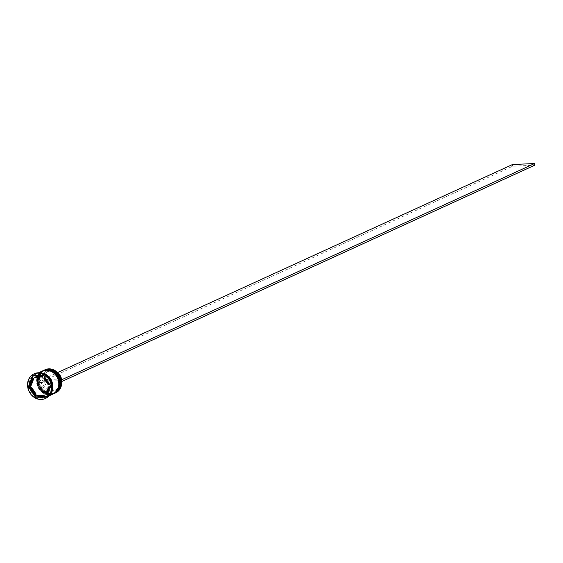 <?xml version="1.0" encoding="UTF-8"?>
<svg xmlns="http://www.w3.org/2000/svg" width="563" height="563" viewBox="0 0 563 563"><rect width="100%" height="100%" fill="white"/><g stroke="black" fill="none" stroke-linecap="round" stroke-linejoin="round"><path stroke-width="0.42" stroke-dasharray="2.81 2.11" d="M61.423 379.87L59.882 379.941A10.838 9.311 -114.6 0 0 49.051 370.644A10.838 9.311 -114.6 0 0 40.993 380.841L39.509 380.912A12.527 10.76 65.4 0 1 48.812 368.99A12.527 10.76 65.4 0 1 61.36 379.87A12.527 10.76 65.4 0 1 61.599 381.524A12.527 10.76 65.4 0 1 52.296 393.453A12.527 10.76 65.4 0 1 39.748 382.566L512.654 166.219L534.85 165.163M44.843 369.877A12.703 10.908 -114.6 0 0 39.889 384.043A12.703 10.908 -114.6 0 0 52.239 393.65A12.703 10.908 -114.6 0 0 55.399 392.96M51.226 393.586A12.189 10.472 -114.6 0 0 54.597 392.777A12.189 10.472 -114.6 0 0 59.762 379.223A12.189 10.472 -114.6 0 0 47.834 369.785A12.189 10.472 -114.6 0 0 44.456 370.602A12.189 10.472 -114.6 0 0 39.297 384.156A12.189 10.472 -114.6 0 0 51.226 393.586A12.189 10.472 65.4 0 1 38.875 382.2A12.189 10.472 65.4 0 1 47.834 369.785A12.189 10.472 65.4 0 1 60.185 381.179A12.189 10.472 65.4 0 1 51.226 393.586M54.808 393.234A12.703 10.908 65.4 0 1 51.529 393.98A12.703 10.908 65.4 0 1 39.157 384.297A12.703 10.908 65.4 0 1 44.252 370.144M50.044 394.128A12.189 10.472 -114.6 0 0 53.415 393.319A12.189 10.472 -114.6 0 0 58.573 379.765A12.189 10.472 -114.6 0 0 46.652 370.327A12.189 10.472 -114.6 0 0 43.274 371.144A12.189 10.472 -114.6 0 0 38.115 384.698A12.189 10.472 -114.6 0 0 50.044 394.128A12.189 10.472 65.4 0 1 37.693 382.741A12.189 10.472 65.4 0 1 46.652 370.327A12.189 10.472 65.4 0 1 59.002 381.721A12.189 10.472 65.4 0 1 50.044 394.128M53.626 393.776A12.703 10.908 65.4 0 1 50.346 394.515A12.703 10.908 65.4 0 1 37.974 384.832A12.703 10.908 65.4 0 1 43.069 370.686M42.225 398.231A12.703 10.908 -114.6 0 0 45.744 397.387A12.703 10.908 -114.6 0 0 51.12 383.269A12.703 10.908 -114.6 0 0 38.699 373.438A12.703 10.908 -114.6 0 0 35.18 374.289A12.703 10.908 -114.6 0 0 29.804 388.407A12.703 10.908 -114.6 0 0 42.225 398.231M34.16 373.825A13.547 11.633 -114.6 0 0 28.755 388.927A13.547 11.633 -114.6 0 0 41.951 399.237A13.547 11.633 -114.6 0 0 45.427 398.456M50.67 393.84A12.189 10.472 -114.6 0 0 54.048 393.03A12.189 10.472 -114.6 0 0 59.206 379.476A12.189 10.472 -114.6 0 0 47.285 370.039A12.189 10.472 -114.6 0 0 43.907 370.855A12.189 10.472 -114.6 0 0 38.748 384.409A12.189 10.472 -114.6 0 0 50.67 393.84A12.189 10.472 -114.6 0 0 59.636 381.433A12.189 10.472 -114.6 0 0 47.285 370.039A12.189 10.472 -114.6 0 0 38.319 382.453A12.189 10.472 -114.6 0 0 50.67 393.84M43.499 370.482A12.703 10.908 -114.6 0 0 38.361 384.628A12.703 10.908 -114.6 0 0 50.74 394.339A12.703 10.908 -114.6 0 0 54.062 393.579M49.488 394.381A12.189 10.472 -114.6 0 0 52.866 393.572A12.189 10.472 -114.6 0 0 58.024 380.018A12.189 10.472 -114.6 0 0 46.103 370.581A12.189 10.472 -114.6 0 0 42.725 371.397A12.189 10.472 -114.6 0 0 37.566 384.951A12.189 10.472 -114.6 0 0 49.488 394.381A12.189 10.472 -114.6 0 0 58.453 381.974A12.189 10.472 -114.6 0 0 46.103 370.581A12.189 10.472 -114.6 0 0 37.137 382.988A12.189 10.472 -114.6 0 0 49.488 394.381M42.514 370.933A12.703 10.908 -114.6 0 0 37.137 385.05A12.703 10.908 -114.6 0 0 49.558 394.881A12.703 10.908 -114.6 0 0 53.077 394.03M40.212 372.889A12.703 10.908 -114.6 0 0 39.882 372.896A12.703 10.908 -114.6 0 0 36.363 373.748A12.703 10.908 -114.6 0 0 30.986 387.865A12.703 10.908 -114.6 0 0 43.407 397.689A12.703 10.908 -114.6 0 0 46.926 396.845A12.703 10.908 -114.6 0 0 50.093 394.494M41.873 373.248A12.703 10.908 -114.6 0 0 39.487 373.079A12.703 10.908 -114.6 0 0 35.969 373.923A12.703 10.908 -114.6 0 0 30.592 388.041A12.703 10.908 -114.6 0 0 43.013 397.872A12.703 10.908 -114.6 0 0 46.532 397.021A12.703 10.908 -114.6 0 0 50.909 393.002M36.081 376.668A10.162 8.726 -114.6 0 0 35.462 376.985L34.674 377.344M61.761 381.517A9.993 8.579 -114.6 0 0 61.74 380.553L44.336 381.383A9.993 8.579 -114.6 0 0 54.308 389.892A9.993 8.579 -114.6 0 0 57.074 389.223A9.993 8.579 -114.6 0 0 61.712 382.298M44.336 381.383L42.366 382.284A9.993 8.579 -114.6 0 0 52.338 390.792A9.993 8.579 -114.6 0 0 55.104 390.124A9.993 8.579 -114.6 0 0 59.769 381.454L61.74 380.553M42.366 382.284L41.233 382.495A10.838 9.311 -114.6 0 0 52.063 391.799A10.838 9.311 -114.6 0 0 60.114 381.594L59.769 381.454M41.233 382.495L39.748 382.566A12.527 10.76 -114.6 0 1 39.509 380.912L39.572 382.58M61.663 381.524L60.114 381.594M38.052 395.17A10.162 8.726 -114.6 0 0 44.533 395.149M31.641 387.443A10.162 8.726 -114.6 0 0 36.166 394.135M33.893 378.181A10.162 8.726 -114.6 0 0 31.324 385.219M46.722 396.415L47.391 396.387L51.409 385.381L50.621 385.739M47.391 396.387L46.595 396.746M31.683 390.11L33.583 392.925M51.409 385.381L44.329 374.902L33.104 375.76M33.224 375.43L32.436 375.788M44.329 374.902L43.541 375.261M49.284 386.598L46.715 393.636M35.462 376.985L42.556 376.647M48.137 382.066A10.162 8.726 -114.6 0 0 46.236 379.251M44.442 377.682L48.967 384.374M59.882 379.941L59.53 379.8A9.993 8.579 -114.6 0 0 46.792 371.953A9.993 8.579 -114.6 0 0 42.134 380.63L40.993 380.841M57.032 372.073A9.993 8.579 -114.6 0 0 48.763 371.052A9.993 8.579 -114.6 0 0 44.104 379.729L42.134 380.63M59.53 379.8L61.226 379.026M61.501 378.899L44.104 379.729M39.34 380.926L57.651 372.544M512.654 166.219L512.414 164.565M43.97 370.264A12.703 10.908 -114.6 0 0 38.643 384.388A12.703 10.908 -114.6 0 0 51.057 394.191A12.703 10.908 -114.6 0 0 54.534 393.361M54.379 393.438A12.703 10.908 65.4 0 1 50.98 394.227A12.703 10.908 65.4 0 1 38.58 384.473A12.703 10.908 65.4 0 1 43.815 370.341M42.788 370.806A12.703 10.908 -114.6 0 0 37.461 384.93A12.703 10.908 -114.6 0 0 49.875 394.733A12.703 10.908 -114.6 0 0 53.351 393.903M53.196 393.973A12.703 10.908 65.4 0 1 49.797 394.769A12.703 10.908 65.4 0 1 37.397 385.015A12.703 10.908 65.4 0 1 42.633 370.883M43.006 397.788A12.611 10.838 -114.6 0 0 52.275 384.951A12.611 10.838 -114.6 0 0 39.501 373.163A12.611 10.838 -114.6 0 0 30.226 386A12.611 10.838 -114.6 0 0 43.006 397.788M50.381 394.023A12.611 10.838 65.4 0 1 43.4 397.612A12.611 10.838 65.4 0 1 30.62 385.824A12.611 10.838 65.4 0 1 39.896 372.98A12.611 10.838 65.4 0 1 40.754 372.98M43.935 370.285C32.724 374.571 38.896 395.578 50.93 394.241L54.498 393.382M42.753 370.827C31.542 375.113 37.714 396.12 49.748 394.783L53.316 393.924M39.713 373.494C51.17 372.164 57.145 392.524 46.518 396.472L43.182 397.274C31.725 398.611 25.75 378.245 36.377 374.296L39.713 373.494M54.597 392.777L54.048 393.03M53.415 393.319L52.866 393.572M49.03 395.88L46.926 396.845M46.532 397.021L45.744 397.387M57.074 389.223L55.104 390.124M35.969 373.923L35.18 374.289M38.467 372.783L36.363 373.748M43.274 371.144L42.725 371.397M44.456 370.602L43.907 370.855M48.763 371.052L46.792 371.953"/><path stroke-width="0.84" d="M55.399 392.96A12.703 10.908 -114.6 0 0 55.758 392.805A12.703 10.908 -114.6 0 0 61.135 378.688A12.703 10.908 -114.6 0 0 48.714 368.856A12.703 10.908 -114.6 0 0 45.195 369.708A12.703 10.908 -114.6 0 0 44.843 369.877M44.252 370.144A12.703 10.908 65.4 0 1 44.484 370.032A12.703 10.908 65.4 0 1 48.003 369.187A12.703 10.908 65.4 0 1 60.424 379.012A12.703 10.908 65.4 0 1 55.047 393.129A12.703 10.908 65.4 0 1 54.808 393.234M43.069 370.686A12.703 10.908 65.4 0 1 43.302 370.574A12.703 10.908 65.4 0 1 46.82 369.722A12.703 10.908 65.4 0 1 59.242 379.553A12.703 10.908 65.4 0 1 53.865 393.671A12.703 10.908 65.4 0 1 53.626 393.776M45.427 398.456A13.547 11.633 -114.6 0 0 45.702 398.337A13.547 11.633 -114.6 0 0 51.437 383.276A13.547 11.633 -114.6 0 0 38.185 372.79A13.547 11.633 -114.6 0 0 34.434 373.698A13.547 11.633 -114.6 0 0 34.16 373.825M54.062 393.579A12.703 10.908 -114.6 0 0 54.259 393.488A12.703 10.908 -114.6 0 0 59.636 379.371A12.703 10.908 -114.6 0 0 47.215 369.546A12.703 10.908 -114.6 0 0 43.696 370.391A12.703 10.908 -114.6 0 0 43.499 370.482M49.03 395.88L53.077 394.03A12.703 10.908 -114.6 0 0 58.453 379.912A12.703 10.908 -114.6 0 0 46.032 370.088A12.703 10.908 -114.6 0 0 42.514 370.933L38.467 372.783M50.093 394.494A12.703 10.908 -114.6 0 0 51.564 380.757A12.703 10.908 -114.6 0 0 40.212 372.889M50.909 393.002A12.703 10.908 -114.6 0 0 41.873 373.248M41.395 399.491A13.547 11.633 -114.6 0 0 45.153 398.59A13.547 11.633 -114.6 0 0 50.881 383.53A13.547 11.633 -114.6 0 0 37.637 373.044A13.547 11.633 -114.6 0 0 33.886 373.952A13.547 11.633 -114.6 0 0 28.15 389.005A13.547 11.633 -114.6 0 0 41.395 399.491M38.108 376.351A10.162 8.726 -114.6 0 0 35.293 377.027A10.162 8.726 -114.6 0 0 34.674 377.344L41.768 377.006A10.162 8.726 -114.6 0 0 38.108 376.351M41.768 377.006L42.556 376.647A10.162 8.726 -114.6 0 0 38.896 375.993A10.162 8.726 -114.6 0 0 36.081 376.668L35.293 377.027M61.712 382.298A9.993 8.579 -114.6 0 0 61.761 381.517L61.663 381.524M45.927 393.994A10.162 8.726 -114.6 0 0 48.495 386.957L49.284 386.598A10.162 8.726 -114.6 0 1 46.715 393.636L45.927 393.994L48.495 386.957M37.264 395.529A10.162 8.726 -114.6 0 0 43.738 395.507A10.162 8.726 -114.6 0 0 44.357 395.191L37.264 395.529L44.357 395.191M43.738 395.507L44.533 395.149A10.162 8.726 -114.6 0 0 45.146 394.832M30.852 387.801A10.162 8.726 -114.6 0 0 35.378 394.501L36.166 394.135L31.641 387.443L30.852 387.801L35.378 394.501M33.104 378.54A10.162 8.726 -114.6 0 0 30.536 385.578L31.324 385.219L33.893 378.181L33.104 378.54L30.536 385.578M46.595 396.746L50.621 385.739L43.541 375.261L32.436 375.788L28.41 386.795L35.49 397.274L46.595 396.746M33.583 392.925L36.278 396.915L46.722 396.415M36.278 396.915L35.49 397.274M33.104 375.76L29.199 386.436L31.683 390.11M29.199 386.436L28.41 386.795M46.236 379.251A10.162 8.726 -114.6 0 0 44.442 377.682L43.654 378.04A10.162 8.726 -114.6 0 1 48.179 384.733L48.967 384.374A10.162 8.726 -114.6 0 0 48.137 382.066M48.179 384.733L43.654 378.04M61.226 379.026L61.501 378.899A9.993 8.579 -114.6 0 0 57.032 372.073M61.536 379.863L61.768 381.517L534.85 165.163L534.618 163.509L61.423 379.87M57.651 372.544L512.414 164.565L534.618 163.509M54.534 393.361A12.703 10.908 -114.6 0 0 54.576 393.347A12.703 10.908 -114.6 0 0 59.945 379.23A12.703 10.908 -114.6 0 0 47.531 369.398A12.703 10.908 -114.6 0 0 44.013 370.25A12.703 10.908 -114.6 0 0 43.97 370.264M47.447 369.434A12.703 10.908 65.4 0 1 59.868 379.265A12.703 10.908 65.4 0 1 54.498 393.382A12.703 10.908 65.4 0 1 54.379 393.438L54.576 393.347C65.78 389.061 59.615 368.047 47.573 369.391L43.935 370.285A12.703 10.908 65.4 0 1 47.447 369.434M53.351 393.903A12.703 10.908 -114.6 0 0 53.394 393.889A12.703 10.908 -114.6 0 0 58.763 379.772A12.703 10.908 -114.6 0 0 46.349 369.94A12.703 10.908 -114.6 0 0 42.83 370.792A12.703 10.908 -114.6 0 0 42.788 370.806M46.265 369.975A12.703 10.908 65.4 0 1 58.686 379.807A12.703 10.908 65.4 0 1 53.316 393.924A12.703 10.908 65.4 0 1 53.196 393.973L53.394 393.889C64.597 389.603 58.432 368.589 46.391 369.933L42.753 370.827A12.703 10.908 65.4 0 1 46.265 369.975M40.754 372.98A12.611 10.838 65.4 0 1 51.5 380.785A12.611 10.838 65.4 0 1 50.381 394.023M55.758 392.805L55.047 393.129M54.259 393.488L53.865 393.671M45.702 398.337L45.153 398.59M34.434 373.698L33.886 373.952M43.696 370.391L43.302 370.574M45.195 369.708L44.484 370.032"/></g></svg>

